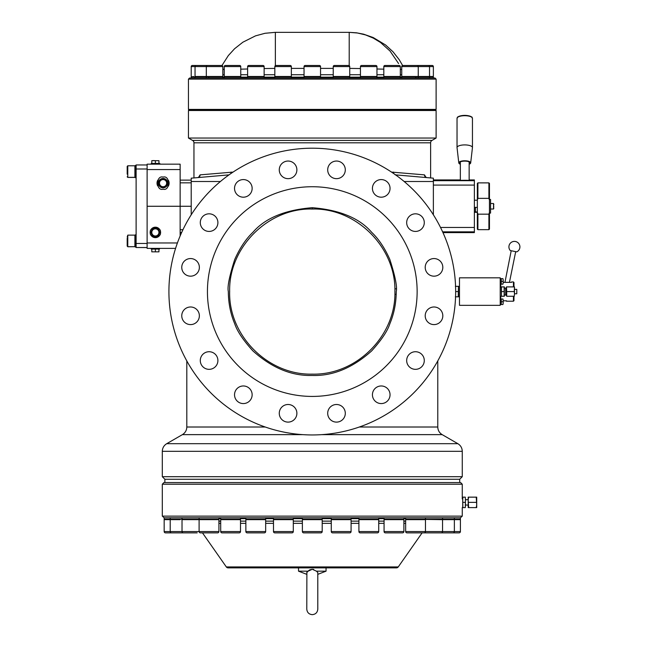 <?xml version="1.0" encoding="UTF-8"?>
<svg xmlns="http://www.w3.org/2000/svg" width="647" height="647" viewBox="0 0 647 647"><rect width="100%" height="100%" fill="white"/><g stroke="black" fill="none" stroke-linecap="round" stroke-linejoin="round"><path stroke-width="0.97" d="M157.852 163.893L150.144 164.168M160.602 164.168L159.502 163.448L151.244 163.448L151.244 163.893M155.377 163.448L155.377 160.682L153.59 160.585L151.794 160.682L151.794 163.448M158.952 163.448L158.952 160.682L155.377 160.682M151.794 160.682L158.952 160.682M134.9 236.673L135.288 234.853L135.288 247.033L136.113 247.033M318.235 76.492A0.437 0.437 0 0 0 318.187 76.492L320.54 76.928L304.033 76.928L304.033 78.028M320.54 76.928L320.54 78.028M306.395 76.492L306.346 76.492A0.437 0.437 0 0 1 306.387 76.492L304.033 76.928M220.522 76.492A0.437 0.437 0 0 0 220.473 76.492L222.835 76.928L191.205 76.928L191.205 78.028M193.518 76.492A0.437 0.437 0 0 1 193.558 76.492L191.205 76.928M197.359 76.492A0.437 0.437 0 0 1 197.4 76.492L195.046 76.928L195.046 78.028M150.144 248.375L160.602 248.375M151.244 248.65L151.244 249.087L159.502 249.087L159.502 248.65M151.794 251.853L158.952 251.853L151.794 251.853L151.794 249.087M158.952 249.087L158.952 251.853M155.377 249.087L155.377 251.853M208.69 76.492L206.32 76.928L206.32 78.028M222.835 76.928L222.835 78.028M415.94 76.492A0.437 0.437 0 0 0 415.9 76.492L418.253 76.928L401.747 76.928L401.747 78.028M427.214 76.492A0.437 0.437 0 0 0 427.174 76.492L429.527 76.928L418.253 76.928L418.253 78.028M404.051 76.492A0.437 0.437 0 0 1 404.1 76.492L401.747 76.928M134.9 167.322L135.288 165.511L135.288 177.682L136.113 177.682M347.374 76.492L349.744 76.928L333.237 76.928L333.237 78.028M349.744 76.928L349.744 78.028M335.542 76.492A0.437 0.437 0 0 1 335.591 76.492L333.237 76.928M261.817 76.492A0.437 0.437 0 0 0 261.776 76.492L264.13 76.928L247.615 76.928L247.615 78.028M264.13 76.928L264.13 78.028M249.928 76.492A0.437 0.437 0 0 1 249.977 76.492L247.615 76.928M238.452 76.492A0.437 0.437 0 0 0 238.403 76.492L240.765 76.928L224.25 76.928L224.25 78.028M240.765 76.928L240.765 78.028M226.563 76.492A0.437 0.437 0 0 1 226.604 76.492L224.25 76.928M155.377 227.186A5.233 5.233 0 0 1 160.602 232.41A5.233 5.233 0 0 1 155.377 237.643A5.233 5.233 0 0 1 150.144 232.41A5.233 5.233 0 0 1 155.377 227.186M155.377 236.543A4.133 4.133 0 0 0 158.952 234.481A4.133 4.133 0 0 1 151.794 234.481A4.133 4.133 0 0 0 155.377 236.543L151.794 234.481A4.133 4.133 0 0 1 155.377 228.278A4.133 4.133 0 0 1 158.952 230.348A4.133 4.133 0 0 0 151.794 230.348L153.59 229.313A3.575 3.575 0 0 1 157.164 229.313L158.952 230.348A4.133 4.133 0 0 1 158.952 234.481L155.377 236.543M151.794 234.481L151.794 232.41A3.575 3.575 0 0 1 153.59 229.313L155.377 228.278L157.164 229.313A3.575 3.575 0 0 1 158.952 232.41L158.952 234.481M158.952 230.348L158.952 232.41A3.575 3.575 0 0 1 153.59 235.508A3.575 3.575 0 0 1 151.794 232.41L151.794 230.348M360.444 76.928L362.813 76.492A0.437 0.437 0 0 0 362.757 76.492L374.645 76.492A0.437 0.437 0 0 0 374.605 76.492L376.958 76.928L360.444 76.928L360.444 78.028M376.958 76.928L376.958 78.028M397.954 76.492L400.323 76.928L383.817 76.928L383.817 78.028M400.323 76.928L400.323 78.028M386.122 76.492A0.437 0.437 0 0 1 386.17 76.492L383.817 76.928M468.185 504.983L468.185 507.604L468.646 507.604L468.185 499.759L468.185 505.121L465.428 504.983L465.29 507.604L465.428 499.759L465.428 504.983M462.872 507.604L462.734 499.759L462.734 507.604L465.29 507.604M476.249 497.147L476.71 497.147L476.71 507.604L476.249 507.604L476.71 504.983L476.249 497.147L468.185 497.147L468.185 499.759L468.646 497.147M468.646 507.604L476.249 507.604M468.646 502.371L476.249 502.371M468.185 499.621L465.428 499.759L465.29 497.147L465.428 499.759M462.872 497.147L462.734 499.759L462.872 497.147L465.29 497.147M462.872 502.371L465.29 502.371M459.483 286.103L459.483 297.054M431.056 76.492A0.437 0.437 0 0 0 431.015 76.492L433.369 76.928L429.527 76.928L429.527 78.028M433.369 76.928L433.369 78.028M289.031 76.492A0.437 0.437 0 0 0 288.983 76.492L291.344 76.928L274.829 76.928L274.829 78.028M291.344 76.928L291.344 78.028M277.142 76.492A0.437 0.437 0 0 1 277.183 76.492L274.829 76.928M510.92 250.68L510.297 250.551A5.508 5.508 0 0 1 515.505 241.501A5.508 5.508 0 0 1 516.767 251.869L515.691 251.651L509.448 282.359M510.297 250.551L516.767 251.869M514.478 293.778L516.791 293.778L516.791 289.379L514.478 289.379M514.284 296.253L514.478 293.916L514.284 296.253L506.69 296.253L506.496 293.916L506.496 286.896L506.69 291.579L514.284 291.579L514.478 293.916L514.478 286.896L514.284 291.579M506.496 295.428L506.496 287.729M506.164 295.428L505.719 294.983L505.719 288.174L506.164 287.729M501.263 286.896L501.457 296.253L501.457 286.896L500.487 286.896M455.359 296.803L458.222 296.803L458.44 286.346L458.44 296.803L459.208 296.803M502.937 304.511L503.188 303.136L502.937 304.511L500.988 304.511L500.988 299.011L502.937 299.011L503.188 300.386L502.937 299.011M502.937 284.146L503.188 282.771L502.937 284.146L500.988 284.146L500.988 278.647L502.937 278.647L503.188 280.022L502.937 278.647M500.212 296.504L500.212 286.653M513.427 296.253L513.427 301.211L513.977 300.661L513.977 296.253M500.988 303.629L500.754 299.011L500.212 299.011M500.988 283.265L500.754 278.647L500.212 278.647M500.762 299.043L500.762 296.253M506.544 300.798L503.188 300.798M504.951 282.359L511.203 250.737M506.69 286.896L514.284 286.896M506.69 296.253L506.69 291.579M501.457 296.253L504.345 296.253L504.345 286.896L501.457 286.896M504.15 296.253L504.15 286.896M503.188 303.136L503.188 300.386L503.188 303.136M503.188 282.771L503.188 280.022L503.188 282.771M455.359 286.346L458.222 286.346M501.457 291.579L504.15 291.579M458.222 291.579L455.658 291.579M502.937 301.761L501.263 301.761L501.263 299.011M501.263 304.511L501.263 301.761M502.937 281.396L501.263 281.396L501.263 278.647M501.263 284.146L501.263 281.396M513.977 286.896L513.977 282.496L513.427 281.946L511.591 281.946M513.427 286.896L513.427 281.946M511.486 282.359L503.188 282.359M500.762 286.896L500.762 284.106M472.698 305.335L459.483 305.335L459.483 277.822L500.212 277.822L500.212 305.335L472.698 305.335M163.076 178.475A4.675 4.675 0 0 1 167.759 183.158A4.675 4.675 0 0 1 163.076 187.832A4.675 4.675 0 0 1 158.402 183.158A4.675 4.675 0 0 1 163.076 178.475M312.291 374.136L312.202 374.136C268.084 375.203 228.472 335.704 229.653 291.514C228.569 247.461 268.23 207.857 312.291 209.021C356.457 207.897 395.996 247.469 394.921 291.579C396.029 335.858 356.4 375.236 312.291 374.136M312.202 375.462C332.752 376.142 352.55 367.973 371.604 350.965C381.439 340.087 387.521 331.021 389.85 323.759C394.031 313.811 396.166 303.103 396.255 291.635C397.347 286.928 395.212 276.22 389.858 259.512C384.803 248.108 378.738 239.034 371.653 232.289C359.506 218.144 339.724 209.943 312.291 207.695C284.955 209.911 265.173 218.104 252.953 232.257C245.876 238.994 239.802 248.06 234.74 259.463C229.362 276.22 227.218 286.92 228.318 291.554C228.407 303.103 230.534 313.811 234.683 323.662C237.15 331.159 243.215 340.225 252.88 350.876C271.764 367.852 291.538 376.053 312.202 375.462M493.855 206.272C493.855 203.393 493.855 203.393 493.855 206.272C493.855 209.143 493.855 209.143 493.855 206.272M490.555 209.021L493.524 209.021L493.524 203.514L493.855 204.67M162.308 484.207L462.265 484.207L460.615 482.557L163.958 482.557L162.308 484.207L162.308 516.136L164.168 517.786L164.168 519.161L166.926 519.654L164.168 519.161L218.921 519.161L218.921 517.786L223.45 517.786M223.45 519.654L220.692 519.161L240.506 519.161L240.506 517.786L248.61 517.786M248.61 519.654L245.86 519.161L265.666 519.161L265.666 517.786L276.237 517.786M293.051 517.786L302.384 517.786L302.384 519.161L322.198 519.161L322.198 517.786M319.44 517.786L334.03 517.786M353.416 517.786L358.907 517.786L358.907 519.161L378.721 519.161L378.721 517.786M375.964 517.786L384.067 517.786L384.067 519.161L403.882 519.161L403.882 517.786M401.124 517.786L405.653 517.786L405.653 519.161L460.405 519.161L460.405 517.786L462.265 516.136L162.308 516.136M218.921 521.126L220.692 521.126M240.506 521.126L245.86 521.126M265.666 521.126L273.487 521.126M293.301 521.126L302.384 521.126M322.198 521.126L331.272 521.126M351.086 521.126L358.907 521.126M378.721 521.126L384.067 521.126M403.882 521.126L405.653 521.126M184.888 519.654A0.437 0.437 0 0 0 185.333 519.217M127.192 237.093L127.774 235.128L127.774 246.758L127.192 244.72M127.192 238.306L127.192 246.111L127.774 246.685L134.9 246.685L134.9 235.128L127.774 235.128M127.192 174.164L127.192 166.36L127.774 165.786L127.774 177.407L127.192 176.833M274.805 532.861A1.318 1.318 0 0 1 273.487 531.543L293.301 531.543A1.318 1.318 0 0 1 291.983 532.861L274.805 532.861M303.702 532.861A1.318 1.318 0 0 1 302.384 531.543L322.198 531.543A1.318 1.318 0 0 1 320.872 532.861L303.702 532.861M332.598 532.861A1.318 1.318 0 0 1 331.272 531.543L351.086 531.543A1.318 1.318 0 0 1 349.768 532.861L332.598 532.861M360.225 532.861A1.318 1.318 0 0 1 358.907 531.543L378.721 531.543A1.318 1.318 0 0 1 377.395 532.861L360.225 532.861M385.386 532.861A1.318 1.318 0 0 1 384.067 531.543L403.882 531.543A1.318 1.318 0 0 1 402.555 532.861L385.386 532.861M405.653 531.543L405.653 519.654L425.467 519.654L425.467 531.543A1.318 1.318 0 0 1 424.149 532.861L406.979 532.861A1.318 1.318 0 0 1 405.653 531.543L460.405 531.543A1.318 1.318 0 0 1 459.079 532.861L449.705 532.861M197.181 532.861L183.352 532.861A1.318 1.318 0 0 1 182.025 531.543L199.106 531.543A1.318 1.318 0 0 0 200.424 532.861L202.471 532.861L226.321 566.926A2.2 2.2 0 0 0 228.124 567.872L396.449 567.872A2.2 2.2 0 0 0 398.253 566.926L422.103 532.861L441.222 532.861A1.318 1.318 0 0 0 442.548 531.543L442.548 519.654L460.405 519.654L460.405 531.543M439.208 532.861L453.046 532.861A1.318 1.318 0 0 0 454.364 531.543L454.364 519.654M168.835 532.861L165.495 532.861A1.318 1.318 0 0 1 164.168 531.543L182.025 531.543L182.025 519.654L218.921 519.654L218.921 531.543A1.318 1.318 0 0 1 217.594 532.861L200.424 532.861M185.365 532.861L171.536 532.861A1.318 1.318 0 0 1 170.21 531.543L170.21 519.654L180.117 519.654M222.018 532.861A1.318 1.318 0 0 1 220.692 531.543L240.506 531.543A1.318 1.318 0 0 1 239.188 532.861L222.018 532.861M247.178 532.861A1.318 1.318 0 0 1 245.86 531.543L265.666 531.543A1.318 1.318 0 0 1 264.348 532.861L247.178 532.861M430.619 142.809L193.954 142.809A2.75 2.75 0 0 0 192.58 140.431L431.994 140.431A2.75 2.75 0 0 0 430.619 142.809L430.619 177.933M416.579 65.484L414.695 65.484L416.579 65.484M405.305 65.484L402.846 65.484A1.1 1.1 0 0 0 401.747 66.584L401.747 76.492L418.253 76.492L418.253 66.584L401.747 66.584M418.253 76.492L433.369 76.492L433.369 66.584A1.1 1.1 0 0 0 432.269 65.484L414.112 65.484M428.427 65.484A1.1 1.1 0 0 1 429.527 66.584L418.253 66.584A1.1 1.1 0 0 0 417.153 65.484L402.846 65.484M376.958 66.584A1.1 1.1 0 0 0 375.858 65.484L361.544 65.484A1.1 1.1 0 0 0 360.444 66.584L360.444 76.492L376.958 76.492L376.958 66.584L360.444 66.584M349.744 66.584A1.1 1.1 0 0 0 348.644 65.484L334.337 65.484A1.1 1.1 0 0 0 333.237 66.584L333.237 76.492L349.744 76.492L349.744 66.584L333.237 66.584M291.344 66.584A1.1 1.1 0 0 0 290.244 65.484L275.929 65.484A1.1 1.1 0 0 0 274.829 66.584L274.829 76.492L291.344 76.492L291.344 66.584L274.829 66.584M264.13 66.584A1.1 1.1 0 0 0 263.03 65.484L248.715 65.484A1.1 1.1 0 0 0 247.615 66.584L247.615 76.492L264.13 76.492L264.13 66.584L247.615 66.584M240.765 66.584A1.1 1.1 0 0 0 239.665 65.484L225.35 65.484A1.1 1.1 0 0 0 224.25 66.584L224.25 76.492L240.765 76.492L240.765 66.584L224.25 66.584M221.727 65.484L207.42 65.484A1.1 1.1 0 0 0 206.32 66.584L191.205 66.584A1.1 1.1 0 0 1 192.305 65.484L196.146 65.484A1.1 1.1 0 0 0 195.046 66.584L195.046 76.492L206.32 76.492L206.32 66.584L222.835 66.584A1.1 1.1 0 0 0 221.727 65.484L219.268 65.484M210.461 65.484L196.146 65.484M209.887 65.484L207.994 65.484L209.887 65.484M320.54 66.584A1.1 1.1 0 0 0 319.44 65.484L305.133 65.484A1.1 1.1 0 0 0 304.033 66.584L304.033 76.492L320.54 76.492L320.54 66.584L304.033 66.584M400.323 66.584A1.1 1.1 0 0 0 399.223 65.484L384.916 65.484A1.1 1.1 0 0 0 383.817 66.584L383.817 76.492L400.323 76.492L400.323 66.584L383.817 66.584M193.954 142.809L193.954 177.933M198.589 177.318L200.109 174.86L233.041 172.094M391.532 172.094L424.472 174.86L425.985 177.318M186.805 360.929L186.805 427.012L265.23 427.012M437.776 360.929L437.776 427.012C437.882 430.336 439.353 432.875 442.176 434.638L321.794 434.638M464.74 180.464C458.852 180.408 458.852 180.343 464.74 180.278C470.636 180.343 470.636 180.408 464.74 180.464M459.791 180.376L460.341 180.327M312.291 476.702L462.265 476.702L462.265 451.315L162.308 451.315L162.308 476.702L312.291 476.702M164.872 482.557L164.872 479.257L459.71 479.257L462.265 476.702M157.836 180.125A6.058 6.058 0 0 0 157.666 185.867M163.076 177.1C155.846 174.997 155.846 191.31 163.076 189.207C170.315 191.31 170.315 174.997 163.076 177.1M312.291 148.203A143.375 143.375 0 0 1 455.658 291.579A143.375 143.375 0 0 1 312.291 434.954A143.375 143.375 0 0 1 168.916 291.579A143.375 143.375 0 0 1 312.291 148.203M474.372 212.321L477.349 212.321L477.349 183.433L477.898 182.875L488.906 182.875L488.906 198.362L489.456 200.182L489.456 212.353L488.906 214.173L477.898 214.173L477.349 212.353L477.349 229.111L477.898 229.661L477.898 214.173M477.349 211.981L474.372 211.82M474.372 207.687L477.349 207.266M474.372 200.214L477.349 200.214M460.341 164.289A5.677 1.941 0 0 1 459.111 162.809A5.677 1.941 0 0 1 464.74 161.119A5.677 1.941 0 0 1 470.369 162.809A5.677 1.941 0 0 1 469.148 164.289M312.291 186.732A104.846 104.846 0 0 1 417.137 291.579A104.846 104.846 0 0 1 312.291 396.425A104.846 104.846 0 0 1 207.436 291.579A104.846 104.846 0 0 1 312.291 186.732M345.304 413.304A8.807 8.807 0 0 0 336.497 404.496A8.807 8.807 0 0 0 327.697 413.304A8.807 8.807 0 0 0 336.497 422.111A8.807 8.807 0 0 0 345.304 413.304M390.044 394.775A8.807 8.807 0 0 0 381.237 385.968A8.807 8.807 0 0 0 372.429 394.775A8.807 8.807 0 0 0 381.237 403.574A8.807 8.807 0 0 0 390.044 394.775M424.286 360.533A8.807 8.807 0 0 0 415.479 351.725A8.807 8.807 0 0 0 406.672 360.533A8.807 8.807 0 0 0 415.479 369.34A8.807 8.807 0 0 0 424.286 360.533M442.815 315.793A8.807 8.807 0 0 0 434.016 306.985A8.807 8.807 0 0 0 425.208 315.793A8.807 8.807 0 0 0 434.016 324.6A8.807 8.807 0 0 0 442.815 315.793M442.815 267.365A8.807 8.807 0 0 0 434.016 258.557A8.807 8.807 0 0 0 425.208 267.365A8.807 8.807 0 0 0 434.016 276.172A8.807 8.807 0 0 0 442.815 267.365M424.286 222.625A8.807 8.807 0 0 0 415.479 213.817A8.807 8.807 0 0 0 406.672 222.625A8.807 8.807 0 0 0 415.479 231.432A8.807 8.807 0 0 0 424.286 222.625M390.044 188.382A8.807 8.807 0 0 0 381.237 179.575A8.807 8.807 0 0 0 372.429 188.382A8.807 8.807 0 0 0 381.237 197.189A8.807 8.807 0 0 0 390.044 188.382M345.304 169.854A8.807 8.807 0 0 0 336.497 161.046A8.807 8.807 0 0 0 327.697 169.854A8.807 8.807 0 0 0 336.497 178.661A8.807 8.807 0 0 0 345.304 169.854M296.884 169.854A8.807 8.807 0 0 0 288.077 161.046A8.807 8.807 0 0 0 279.269 169.854A8.807 8.807 0 0 0 288.077 178.661A8.807 8.807 0 0 0 296.884 169.854M252.144 188.382A8.807 8.807 0 0 0 243.337 179.575A8.807 8.807 0 0 0 234.529 188.382A8.807 8.807 0 0 0 243.337 197.189A8.807 8.807 0 0 0 252.144 188.382M217.902 222.625A8.807 8.807 0 0 0 209.094 213.817A8.807 8.807 0 0 0 200.287 222.625A8.807 8.807 0 0 0 209.094 231.432A8.807 8.807 0 0 0 217.902 222.625M199.365 267.365A8.807 8.807 0 0 0 190.566 258.557A8.807 8.807 0 0 0 181.758 267.365A8.807 8.807 0 0 0 190.566 276.172A8.807 8.807 0 0 0 199.365 267.365M199.365 315.793A8.807 8.807 0 0 0 190.566 306.985A8.807 8.807 0 0 0 181.758 315.793A8.807 8.807 0 0 0 190.566 324.6A8.807 8.807 0 0 0 199.365 315.793M217.902 360.533A8.807 8.807 0 0 0 209.094 351.725A8.807 8.807 0 0 0 200.287 360.533A8.807 8.807 0 0 0 209.094 369.34A8.807 8.807 0 0 0 217.902 360.533M252.144 394.775A8.807 8.807 0 0 0 243.337 385.968A8.807 8.807 0 0 0 234.529 394.775A8.807 8.807 0 0 0 243.337 403.574A8.807 8.807 0 0 0 252.144 394.775M296.884 413.304A8.807 8.807 0 0 0 288.077 404.496A8.807 8.807 0 0 0 279.269 413.304A8.807 8.807 0 0 0 288.077 422.111A8.807 8.807 0 0 0 296.884 413.304M470.086 163.723A5.952 2.038 180 0 0 470.692 162.907A5.952 2.038 180 0 0 470.692 162.874A5.952 2.038 180 0 0 464.74 160.788A5.952 2.038 180 0 0 458.788 162.874A5.952 2.038 180 0 0 458.796 162.907A5.952 2.038 180 0 0 459.394 163.723M469.148 164.33L470.692 162.874L472.439 147.653A7.707 2.637 180 0 0 472.447 147.548A7.707 2.637 180 0 0 464.74 144.912A7.707 2.637 180 0 0 457.033 147.548A7.707 2.637 180 0 0 457.041 147.653L458.788 162.89L460.341 164.33M489.456 213.098L490.555 213.098L490.555 199.446L489.456 199.446M313.787 209.038L310.722 209.038M462.734 507.604L462.265 507.604L462.265 516.136M462.265 484.207L462.265 498.934M163.076 187.282A4.133 4.133 0 0 0 166.659 185.22A4.133 4.133 0 0 1 159.502 185.22A4.133 4.133 0 0 0 163.076 187.282L159.502 185.22A4.133 4.133 0 0 1 163.076 179.025A4.133 4.133 0 0 1 166.659 181.087A4.133 4.133 0 0 0 159.502 181.087L161.289 180.052A3.575 3.575 0 0 1 164.872 180.052L166.659 181.087A4.133 4.133 0 0 1 166.659 185.22L163.076 187.282M472.067 117.528A7.432 2.539 180 0 0 468.703 115.805L468.703 115.805A7.432 2.539 180 0 0 464.74 115.417A7.432 2.539 180 0 0 460.834 115.797A7.432 2.539 180 0 0 460.777 115.805L460.777 115.805A7.432 2.539 180 0 0 457.413 117.528M164.168 519.161L164.168 517.786L460.405 517.786M276.237 519.654L273.487 519.161L293.301 519.161L293.301 517.786M334.03 519.654L331.272 519.161L351.086 519.161L351.086 517.786M454.356 517.786L454.364 519.161L451.614 519.654M184.783 519.654L182.025 519.161L182.025 517.786M159.502 185.22L159.502 183.158A3.575 3.575 0 0 1 161.289 180.052L163.076 179.025L164.872 180.052A3.575 3.575 0 0 1 166.659 183.158L166.659 185.22M199.09 519.654L200.473 519.404M127.774 246.758L134.9 246.685M127.774 177.407L134.9 177.407L134.9 165.786L127.774 165.786M273.487 531.543L273.487 519.654L293.301 519.654L293.301 531.543M302.384 531.543L302.384 519.654L322.198 519.654L322.198 531.543M331.272 531.543L331.272 519.654L351.086 519.654L351.086 531.543M358.907 531.543L358.907 519.654L378.721 519.654L378.721 531.543M384.067 531.543L384.067 519.654L403.882 519.654L403.882 531.543M424.1 519.404L442.548 519.654M220.692 531.543L220.692 519.654L240.506 519.654L240.506 531.543M245.86 531.543L245.86 519.654L265.666 519.654L265.666 531.543M313.763 569.481L312.905 569.32M306.783 574.342L298.526 571.172L308.109 571.172L312.291 569.287L316.464 571.172L326.048 571.172L326.048 567.872M316.464 571.172L317.79 572.579L317.79 609.142C317.467 612.491 315.631 614.327 312.291 614.65C308.942 614.327 307.115 612.491 306.783 609.142L306.88 572.142M431.994 140.431L436.118 138.046L188.455 138.046L192.58 140.431M188.455 110.508L189.005 109.95L435.568 109.95L436.118 110.508L188.455 110.508L188.455 138.046M436.118 110.508L436.118 138.046M435.568 109.95L436.118 109.4L188.455 109.4L188.455 79.128L436.118 79.128L436.118 109.4M189.005 109.95L188.455 109.4M401.747 74.728L400.323 74.728M383.817 74.728L376.958 74.728M360.444 74.728L349.744 74.728M333.237 74.728L320.54 74.728M304.033 74.728L291.344 74.728M274.829 74.728L264.13 74.728M247.615 74.728L240.765 74.728M224.25 74.728L222.835 74.728M436.118 79.128L435.019 78.028L189.555 78.028L188.455 79.128M429.527 76.492L429.527 66.584L433.369 66.584M222.835 66.584L222.835 76.492L206.32 76.492M191.205 76.492L191.205 66.584M395.155 174.827L426.834 177.601A2.75 2.604 95 0 1 424.472 174.86M393.74 173.59A2.75 1.884 95 0 1 393.505 172.086M230.833 173.59A2.75 1.884 85 0 0 231.068 172.086M198.831 177.238L197.739 177.601A2.75 2.604 85 0 0 200.109 174.86M395.56 174.868L433.369 178.176L433.369 214.804M229.014 174.868L191.205 178.176L191.205 214.804M191.205 180.125L180.141 180.125M191.205 206.272L180.141 206.272L180.141 164.168L147.12 164.168L147.12 169.571L180.141 169.571M180.141 232.41L181.694 232.41L180.141 232.41M433.369 185.091L474.372 185.091L474.372 179.931L469.148 179.931L474.372 179.931M474.372 185.091L474.372 227.445L440.518 227.445M474.372 232.613L442.977 232.613L474.372 232.613L474.372 227.445M469.148 180.327L469.698 180.376M180.141 235.961L180.141 206.272L147.12 206.272L147.12 169.571M177.407 242.965L147.12 242.965L147.12 206.272M147.12 242.965L147.12 248.375L175.58 248.375M168.317 186.182A6.058 6.058 0 0 0 168.495 180.44M147.12 164.953L136.113 164.953L136.113 168.996L147.12 168.996M147.12 243.458L136.113 243.458L136.113 168.996M136.113 243.458L136.113 247.51L147.12 247.51M147.12 247.583L136.113 247.51M477.349 200.182L477.898 198.362L477.898 182.875M477.898 198.362L488.906 198.362M477.898 229.661L488.906 229.661L488.906 214.173M488.906 229.661L489.456 229.111L489.456 212.353M489.456 200.182L489.456 183.433L488.906 182.875M166.659 181.087L166.659 183.158A3.575 3.575 0 0 1 161.289 186.255A3.575 3.575 0 0 1 159.502 183.158L159.502 181.087M493.855 207.865L493.524 209.021M164.168 519.654L164.168 531.543L164.168 519.654L170.21 519.654M455.747 532.861L459.079 532.861M424.149 532.861L427.392 532.861M165.495 532.861L174.876 532.861M312.291 569.287L309.978 569.772M309.97 569.772L308.975 570.355M308.959 570.371L308.126 571.155M308.109 571.172L306.783 572.579M402.62 65.509L399.231 59.71L393.061 51.833L385.604 44.991L373.182 37.526L363.525 34.154L356.562 32.819L349.21 32.35L275.363 32.35L275.363 65.638M349.744 68.396L360.444 68.55M376.958 68.994L383.817 69.164M400.323 69.431L401.747 69.431M349.21 65.638L349.21 32.35L357.467 32.997L365.555 34.93L373.295 38.116L380.517 42.476L390.044 51.048L398.584 63.56M223.417 69.294L222.835 69.294M222.835 69.431L224.25 69.431M240.765 69.164L247.615 68.994M264.13 68.55L274.829 68.396M150.419 232.41C148.656 226.531 162.09 226.531 160.327 232.41C162.09 238.29 148.656 238.29 150.419 232.41M359.344 427.012L437.776 427.012M302.78 434.638L182.397 434.638L166.716 443.688L457.866 443.688C460.688 445.451 462.152 447.991 462.265 451.315M158.677 183.158C157.108 177.925 169.045 177.925 167.484 183.158C169.045 188.382 157.108 188.382 158.677 183.158M312.291 209.021L312.291 207.695M405.653 518.668L403.882 518.668M384.067 518.668L378.721 518.668M358.907 518.668L351.086 518.668M331.272 518.668L322.198 518.668M302.384 518.668L293.301 518.668M273.487 518.668L265.666 518.668M245.86 518.668L240.506 518.668M220.692 518.668L218.921 518.668M405.653 523.35L403.882 523.35M384.067 523.35L378.721 523.35M358.907 523.35L351.086 523.35M331.272 523.35L322.198 523.35M302.384 523.35L293.301 523.35M273.487 523.35L265.666 523.35M245.86 523.35L240.506 523.35M220.692 523.35L218.921 523.35M222.835 77.155L224.25 77.155M240.765 77.155L247.615 77.155M264.13 77.155L274.829 77.155M291.344 77.155L304.033 77.155M472.447 147.548L472.447 118.344A7.707 2.637 180 0 0 464.74 115.708A7.707 2.637 180 0 0 457.033 118.344L457.033 147.548M199.106 519.654L199.106 531.543L218.921 531.543M226.321 566.926L398.253 566.926M320.54 77.155L333.237 77.155M349.744 77.155L360.444 77.155M376.958 77.155L383.817 77.155M400.323 77.155L401.747 77.155M404.157 181.5L433.369 181.5M220.425 181.5L191.205 181.5M180.141 182.834L191.205 182.834M182.947 229.709L180.141 229.709M474.372 180.691L433.369 180.691M442.629 231.852L474.372 231.852M433.369 179.931L460.341 179.931L433.369 179.931M475.416 211.981L475.416 207.266M291.344 68.396L304.033 68.396M320.54 68.396L333.237 68.396M134.9 245.213L135.288 247.033M134.9 175.871L135.288 177.682M462.265 497.147L462.734 497.147M134.9 175.798L135.288 177.618L136.113 177.618M135.288 165.511L136.113 165.511M134.9 245.148L135.288 246.96L136.113 246.96M135.288 234.853L136.113 234.853M394.985 294.328L396.215 294.328M505.719 294.983L504.345 294.983M501.263 296.253L500.487 296.253M513.427 301.211L506.431 301.211M500.754 304.511L500.212 304.511M500.754 284.146L500.212 284.146M394.977 288.829L396.215 288.829M505.719 288.174L504.345 288.174M458.44 286.346L459.208 286.346M500.988 279.528L500.754 278.647L500.988 279.528M500.988 299.893L500.754 299.011M166.716 443.688C163.885 445.451 162.421 447.991 162.308 451.315M209.094 77.155L208.213 78.028M442.176 434.638L457.866 443.688M469.148 161.839L469.148 180.416M459.71 482.557L459.71 479.257M472.447 118.344C470.976 116.492 474.146 117.908 468.703 115.805A18.803 18.803 0 0 0 460.777 115.805C455.334 117.908 458.513 116.492 457.033 118.344M422.717 519.654L425.467 519.161L425.467 517.786M439.79 519.654L442.548 519.161L442.548 517.786M290.552 519.654L293.301 519.161M319.44 519.654L322.198 519.161M348.337 519.654L351.086 519.161M375.964 519.654L378.721 519.161M401.124 519.654L403.882 519.161M457.647 519.654L460.405 519.161L457.647 519.654M216.171 519.654L218.921 519.161M237.756 519.654L240.506 519.161M262.917 519.654L265.666 519.161M134.9 177.343L127.774 177.343L127.192 176.76M426.834 177.601L425.742 177.238M182.397 434.638C185.22 432.875 186.692 430.336 186.805 427.012M164.872 479.257L162.308 476.702M460.341 161.839L460.341 180.416M490.555 203.514L493.524 203.514M273.487 519.161L273.487 517.786M331.272 519.161L331.272 517.786M172.967 519.654L170.21 519.161L170.21 517.786M201.856 519.654L199.106 519.161L199.106 517.786M220.692 519.161L220.692 517.786M245.86 519.161L245.86 517.786M305.133 519.654L302.384 519.161M361.657 519.654L358.907 519.161M386.817 519.654L384.067 519.161M408.411 519.654L405.653 519.161M298.526 571.172L298.526 567.872M317.79 574.342L326.048 571.172M275.193 32.35L265.011 33.288L255.508 35.86L242.884 42.192L234.602 48.719L228.334 55.569L221.961 65.509M415.479 77.155L416.361 78.028"/></g></svg>
